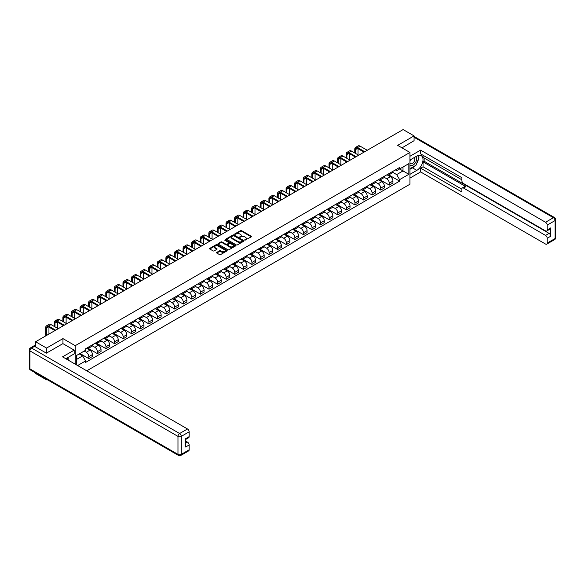 <?xml version="1.0" encoding="UTF-8"?>
<svg xmlns="http://www.w3.org/2000/svg" width="585" height="585" viewBox="0 0 585 585"><rect width="100%" height="100%" fill="white"/><g stroke="black" fill="none" stroke-linecap="round" stroke-linejoin="round"><path stroke-width="0.88" d="M244.801 240.186L251.294 236.874A0.76 0.439 0 0 0 251.294 236.245L241.576 230.636A0.76 0.439 0 0 0 240.493 230.636L234.753 233.949L234.753 234.38L236.252 233.956A2.442 1.411 0 0 1 239.711 233.956L240.523 234.424A2.442 1.411 0 0 1 241.239 235.419A2.442 1.411 0 0 1 240.523 236.42L239.777 237.283L241.276 236.852A2.442 1.411 0 0 1 244.735 236.852L245.546 237.32A2.442 1.411 0 0 1 246.263 238.322A2.442 1.411 0 0 1 245.546 239.316L244.801 240.186L244.801 239.748M216.779 252.398A0.76 0.439 0 0 0 216.779 253.027L219.507 254.599A0.76 0.439 0 0 0 220.589 254.599L226.958 250.921A0.76 0.439 0 0 0 226.958 250.3L217.24 244.684A0.76 0.439 0 0 0 216.157 244.684L209.781 248.362A0.76 0.439 0 0 0 209.781 248.983L213.079 250.892A0.76 0.439 0 0 0 214.161 250.892L216.889 249.312A0.76 0.439 0 0 0 216.889 248.691L215.251 247.748A2.04 1.177 0 0 1 214.651 246.914A2.04 1.177 0 0 1 215.916 245.824A2.04 1.177 0 0 1 218.139 246.08L224.545 249.773A2.04 1.177 0 0 1 225.145 250.607A2.04 1.177 0 0 1 223.88 251.696A2.04 1.177 0 0 1 221.656 251.44L220.589 250.826A0.76 0.439 0 0 0 219.507 250.826L216.779 252.398L216.779 253.027M75.224 345.691L62.953 338.605L46.551 348.075L35.605 341.757L403.116 129.57L414.07 135.895L397.668 145.365L409.939 152.451L75.224 345.691L75.224 364.155M236.303 244.903A0.76 0.439 0 0 0 237.386 244.903L243.762 241.217A0.76 0.439 0 0 0 243.762 240.596L234.037 234.98A0.76 0.439 0 0 0 232.954 234.98L226.585 238.665A0.76 0.439 0 0 0 226.585 239.287L236.303 244.903M224.933 240.296L235.353 246.073L228.984 249.751A0.76 0.439 0 0 1 227.909 249.751L218.183 244.135L218.183 243.514A0.76 0.439 0 0 0 218.183 244.135M218.183 243.514L220.911 241.941A0.76 0.439 0 0 1 221.993 241.941L225.934 244.216A0.76 0.439 0 0 0 227.017 244.216L228.823 243.17A0.76 0.439 0 0 0 228.823 242.548L224.72 240.179L225.474 239.74L235.36 245.444A0.76 0.439 0 0 1 235.36 246.073L235.36 245.444M46.551 379.277L46.551 379.848L35.605 373.53L35.605 372.952M86.755 370.81L409.939 184.224L409.939 152.451M46.551 379.848L47.056 379.563M46.551 348.075L46.551 353.069M35.605 341.757L35.605 346.934M33.33 346.247A1.558 0.899 -120 0 0 33.118 346.313A1.558 0.899 -120 0 0 32.95 346.466M414.07 140.883L414.07 135.895M389.303 173.416A3.583 2.069 60 0 1 388.564 175.025L392.199 172.926A3.583 2.069 -120 0 0 392.937 171.325M384.148 177.277L386.773 178.791A3.583 2.069 60 0 1 389.303 183.171L392.937 181.079A3.583 2.069 -120 0 0 390.407 176.692L387.804 175.193M392.937 181.079L392.937 183.017L389.303 185.109L380.199 179.858M388.564 175.025A3.583 2.069 60 0 1 386.802 174.864M389.303 183.171L389.303 185.109M380.718 178.374A3.583 2.069 60 0 1 379.979 179.983L383.606 177.884A3.583 2.069 -120 0 0 384.352 176.275M371.614 184.809L380.718 190.066L384.352 187.968L384.352 186.03A3.583 2.069 -120 0 0 381.822 181.65L379.219 180.151M379.979 179.983A3.583 2.069 60 0 1 378.217 179.822M375.563 182.227L378.188 183.748A3.583 2.069 60 0 1 380.718 188.129L380.718 190.066M372.133 183.332A3.583 2.069 60 0 1 371.395 184.94L375.022 182.842A3.583 2.069 -120 0 0 375.767 181.233M363.029 189.767L372.133 195.024L375.767 192.926L375.767 190.988A3.583 2.069 -120 0 0 373.237 186.608L370.634 185.101M371.395 184.94A3.583 2.069 60 0 1 369.632 184.78M366.978 187.185L369.603 188.699A3.583 2.069 60 0 1 372.133 193.087L372.133 195.024M363.548 188.29A3.583 2.069 60 0 1 362.81 189.898L366.437 187.8A3.583 2.069 -120 0 0 367.183 186.191M354.444 194.725L363.548 199.982L367.183 197.884L367.183 195.946A3.583 2.069 -120 0 0 364.652 191.558L362.049 190.059M362.81 189.898A3.583 2.069 60 0 1 361.047 189.737M358.393 192.143L361.018 193.657A3.583 2.069 60 0 1 363.548 198.044L363.548 199.982M354.963 193.247A3.583 2.069 60 0 1 354.225 194.856L357.852 192.757A3.583 2.069 -120 0 0 358.598 191.149M345.859 199.682L354.963 204.94L358.598 202.841L358.598 200.904A3.583 2.069 -120 0 0 356.068 196.516L353.464 195.017M354.225 194.856A3.583 2.069 60 0 1 352.462 194.688M349.808 197.101L352.433 198.615A3.583 2.069 60 0 1 354.963 203.002L354.963 204.94M346.378 198.205A3.583 2.069 60 0 1 345.64 199.807L349.267 197.715A3.583 2.069 -120 0 0 350.013 196.107M337.274 204.64L346.378 209.898L350.013 207.799L350.013 205.861A3.583 2.069 -120 0 0 347.475 201.474L344.879 199.975M345.64 199.807A3.583 2.069 60 0 1 343.878 199.646M341.223 202.059L343.848 203.573A3.583 2.069 60 0 1 346.378 207.96L346.378 209.898M337.794 203.156A3.583 2.069 60 0 1 337.048 204.765L340.682 202.666A3.583 2.069 -120 0 0 341.428 201.064M328.69 209.598L337.794 214.849L341.428 212.757L341.428 210.819A3.583 2.069 -120 0 0 338.89 206.432L336.295 204.933M337.048 204.765A3.583 2.069 60 0 1 335.285 204.604M332.638 207.017L335.263 208.531A3.583 2.069 60 0 1 337.794 212.911L337.794 214.849M329.209 208.114A3.583 2.069 60 0 1 328.463 209.722L332.097 207.624A3.583 2.069 -120 0 0 332.843 206.015M320.105 214.549L329.209 219.806L332.843 217.708L332.843 215.77A3.583 2.069 -120 0 0 330.306 211.39L327.71 209.891M328.463 209.722A3.583 2.069 60 0 1 326.701 209.562M324.053 211.967L326.679 213.488A3.583 2.069 60 0 1 329.209 217.869L329.209 219.806M320.624 213.072A3.583 2.069 60 0 1 319.878 214.68L323.512 212.582A3.583 2.069 -120 0 0 324.251 210.973M311.52 219.507L320.624 224.764L324.251 222.666L324.251 220.728A3.583 2.069 -120 0 0 321.721 216.348L319.125 214.841M319.878 214.68A3.583 2.069 60 0 1 318.116 214.519M315.469 216.925L318.094 218.439A3.583 2.069 60 0 1 320.624 222.827L320.624 224.764M312.039 218.03A3.583 2.069 60 0 1 311.293 219.638L314.927 217.54A3.583 2.069 -120 0 0 315.666 215.931M302.935 224.464L312.039 229.722L315.666 227.623L315.666 225.686A3.583 2.069 -120 0 0 313.136 221.298L310.54 219.799M311.293 219.638A3.583 2.069 60 0 1 309.531 219.477M306.884 221.883L309.509 223.397A3.583 2.069 60 0 1 312.039 227.784L312.039 229.722M303.454 222.987A3.583 2.069 60 0 1 302.708 224.596L306.343 222.497A3.583 2.069 -120 0 0 307.081 220.889M294.35 229.422L303.454 234.68L307.081 232.581L307.081 230.644A3.583 2.069 -120 0 0 304.551 226.256L301.955 224.757M302.708 224.596A3.583 2.069 60 0 1 300.946 224.428M298.299 226.841L300.917 228.355A3.583 2.069 60 0 1 303.454 232.742L303.454 234.68M294.869 227.945A3.583 2.069 60 0 1 294.123 229.547L297.758 227.455A3.583 2.069 -120 0 0 298.496 225.847M285.758 234.38L294.869 239.638L298.496 237.539L298.496 235.601A3.583 2.069 -120 0 0 295.966 231.214L293.37 229.715M294.123 229.547A3.583 2.069 60 0 1 292.361 229.386M289.714 231.799L292.332 233.313A3.583 2.069 60 0 1 294.869 237.7L294.869 239.638M286.284 232.896A3.583 2.069 60 0 1 285.538 234.505L289.173 232.406A3.583 2.069 -120 0 0 289.911 230.804M277.173 239.338L286.284 244.589L289.911 242.497L289.911 240.559A3.583 2.069 -120 0 0 287.381 236.172L284.785 234.673M285.538 234.505A3.583 2.069 60 0 1 283.776 234.344M281.129 236.757L283.747 238.27A3.583 2.069 60 0 1 286.284 242.651L286.284 244.589M277.692 237.854A3.583 2.069 60 0 1 276.954 239.462L280.588 237.364A3.583 2.069 -120 0 0 281.327 235.755M268.588 244.289L277.7 249.546L281.327 247.448L281.327 245.51A3.583 2.069 -120 0 0 278.796 241.13L276.193 239.631M276.954 239.462A3.583 2.069 60 0 1 275.191 239.302M272.544 241.707L275.162 243.228A3.583 2.069 60 0 1 277.7 247.609L277.7 249.546M269.107 242.812A3.583 2.069 60 0 1 268.369 244.42L272.003 242.322A3.583 2.069 -120 0 0 272.742 240.713M260.003 249.247L269.107 254.504L272.742 252.406L272.742 250.468A3.583 2.069 -120 0 0 270.211 246.088L267.608 244.581M268.369 244.42A3.583 2.069 60 0 1 266.606 244.259M263.959 246.665L266.577 248.179A3.583 2.069 60 0 1 269.107 252.566L269.107 254.504M260.522 247.769A3.583 2.069 60 0 1 259.784 249.378L263.418 247.28A3.583 2.069 -120 0 0 264.157 245.671M251.418 254.204L260.522 259.462L264.157 257.363L264.157 255.426A3.583 2.069 -120 0 0 261.627 251.038L259.023 249.539M259.784 249.378A3.583 2.069 60 0 1 258.022 249.217M255.367 251.623L257.992 253.137A3.583 2.069 60 0 1 260.522 257.524L260.522 259.462M251.938 252.727A3.583 2.069 60 0 1 251.199 254.336L254.833 252.237A3.583 2.069 -120 0 0 255.572 250.629M242.833 259.162L251.938 264.42L255.572 262.321L255.572 260.383A3.583 2.069 -120 0 0 253.042 255.996L250.439 254.497M251.199 254.336A3.583 2.069 60 0 1 249.437 254.168M246.782 256.581L249.407 258.095A3.583 2.069 60 0 1 251.938 262.482L251.938 264.42M243.353 257.685A3.583 2.069 60 0 1 242.614 259.287L246.248 257.195A3.583 2.069 -120 0 0 246.987 255.586M234.249 264.12L243.353 269.378L246.987 267.279L246.987 265.341A3.583 2.069 -120 0 0 244.457 260.954L241.854 259.455M242.614 259.287A3.583 2.069 60 0 1 240.852 259.126M238.197 261.539L240.823 263.053A3.583 2.069 60 0 1 243.353 267.44L243.353 269.378M234.768 262.636A3.583 2.069 60 0 1 234.029 264.245L237.664 262.146A3.583 2.069 -120 0 0 238.402 260.544M225.664 269.078L234.768 274.328L238.402 272.237L238.402 270.299A3.583 2.069 -120 0 0 235.872 265.912L233.269 264.413M234.029 264.245A3.583 2.069 60 0 1 232.267 264.084M229.612 266.497L232.238 268.01A3.583 2.069 60 0 1 234.768 272.391L234.768 274.328M226.183 267.594A3.583 2.069 60 0 1 225.444 269.202L229.079 267.104A3.583 2.069 -120 0 0 229.817 265.495M217.079 274.029L226.183 279.286L229.817 277.188L229.817 275.25A3.583 2.069 -120 0 0 227.287 270.87L224.684 269.371M225.444 269.202A3.583 2.069 60 0 1 223.682 269.041M221.028 271.447L223.653 272.968A3.583 2.069 60 0 1 226.183 277.348L226.183 279.286M217.598 272.551A3.583 2.069 60 0 1 216.859 274.16L220.486 272.062A3.583 2.069 -120 0 0 221.232 270.453M208.494 278.986L217.598 284.244L221.232 282.145L221.232 280.208A3.583 2.069 -120 0 0 218.702 275.827L216.099 274.321M216.859 274.16A3.583 2.069 60 0 1 215.097 273.999M212.443 276.405L215.068 277.919A3.583 2.069 60 0 1 217.598 282.306L217.598 284.244M209.013 277.509A3.583 2.069 60 0 1 208.275 279.118L211.902 277.019A3.583 2.069 -120 0 0 212.648 275.411M199.909 283.944L209.013 289.202L212.648 287.103L212.648 285.166A3.583 2.069 -120 0 0 210.117 280.778L207.514 279.279M208.275 279.118A3.583 2.069 60 0 1 206.512 278.957M203.858 281.363L206.483 282.877A3.583 2.069 60 0 1 209.013 287.264L209.013 289.202M200.428 282.467A3.583 2.069 60 0 1 199.69 284.076L203.317 281.977A3.583 2.069 -120 0 0 204.063 280.369M191.324 288.902L200.428 294.16L204.063 292.061L204.063 290.123A3.583 2.069 -120 0 0 201.532 285.736L198.929 284.237M199.69 284.076A3.583 2.069 60 0 1 197.927 283.908M195.273 286.321L197.898 287.835A3.583 2.069 60 0 1 200.428 292.222L200.428 294.16M191.843 287.425A3.583 2.069 60 0 1 191.105 289.027L194.732 286.935A3.583 2.069 -120 0 0 195.478 285.326M182.739 293.86L191.843 299.118L195.478 297.019L195.478 295.081A3.583 2.069 -120 0 0 192.94 290.694L190.344 289.195M191.105 289.027A3.583 2.069 60 0 1 189.343 288.866M186.688 291.279L189.313 292.792A3.583 2.069 60 0 1 191.843 297.18L191.843 299.118M183.259 292.376A3.583 2.069 60 0 1 182.52 293.984L186.147 291.886A3.583 2.069 -120 0 0 186.893 290.284M174.154 298.818L183.259 304.068L186.893 301.977L186.893 300.039A3.583 2.069 -120 0 0 184.355 295.652L181.76 294.153M182.52 293.984A3.583 2.069 60 0 1 180.75 293.824M178.103 296.237L180.728 297.75A3.583 2.069 60 0 1 183.259 302.131L183.259 304.068M174.674 297.334A3.583 2.069 60 0 1 173.928 298.942L177.562 296.844A3.583 2.069 -120 0 0 178.308 295.235M165.57 303.769L174.674 309.026L178.308 306.928L178.308 304.99A3.583 2.069 -120 0 0 175.771 300.61L173.175 299.111M173.928 298.942A3.583 2.069 60 0 1 172.165 298.781M169.518 301.187L172.144 302.708A3.583 2.069 60 0 1 174.674 307.088L174.674 309.026M166.089 302.291A3.583 2.069 60 0 1 165.343 303.9L168.977 301.801A3.583 2.069 -120 0 0 169.723 300.193M156.985 308.726L166.089 313.984L169.723 311.885L169.723 309.948A3.583 2.069 -120 0 0 167.186 305.567L164.59 304.061M165.343 303.9A3.583 2.069 60 0 1 163.581 303.739M160.934 306.145L163.559 307.659A3.583 2.069 60 0 1 166.089 312.046L166.089 313.984M157.504 307.249A3.583 2.069 60 0 1 156.758 308.858L160.392 306.759A3.583 2.069 -120 0 0 161.131 305.151M148.4 313.684L157.504 318.942L161.131 316.843L161.131 314.905A3.583 2.069 -120 0 0 158.601 310.518L156.005 309.019M156.758 308.858A3.583 2.069 60 0 1 154.996 308.697M152.349 311.103L154.974 312.617A3.583 2.069 60 0 1 157.504 317.004L157.504 318.942M148.919 312.207A3.583 2.069 60 0 1 148.173 313.816L151.807 311.717A3.583 2.069 -120 0 0 152.546 310.108M139.815 318.642L148.919 323.9L152.546 321.801L152.546 319.863A3.583 2.069 -120 0 0 150.016 315.476L147.42 313.977M148.173 313.816A3.583 2.069 60 0 1 146.411 313.648M143.764 316.061L146.389 317.575A3.583 2.069 60 0 1 148.919 321.962L148.919 323.9M140.334 317.165A3.583 2.069 60 0 1 139.588 318.767L143.223 316.675A3.583 2.069 -120 0 0 143.961 315.066M131.223 323.6L140.334 328.858L143.961 326.759L143.961 324.821A3.583 2.069 -120 0 0 141.431 320.434L138.835 318.935M139.588 318.767A3.583 2.069 60 0 1 137.826 318.606M135.179 321.019L137.797 322.532A3.583 2.069 60 0 1 140.334 326.92L140.334 328.858M131.749 322.116A3.583 2.069 60 0 1 131.003 323.724L134.638 321.626A3.583 2.069 -120 0 0 135.376 320.024M122.638 328.558L131.749 333.808L135.376 331.717L135.376 329.779A3.583 2.069 -120 0 0 132.846 325.392L130.25 323.893M131.003 323.724A3.583 2.069 60 0 1 129.241 323.563M126.594 325.977L129.212 327.49A3.583 2.069 60 0 1 131.749 331.87L131.749 333.808M123.164 327.073A3.583 2.069 60 0 1 122.419 328.682L126.053 326.584A3.583 2.069 -120 0 0 126.791 324.975M114.053 333.508L123.164 338.766L126.791 336.667L126.791 334.73A3.583 2.069 -120 0 0 124.261 330.349L121.665 328.85M122.419 328.682A3.583 2.069 60 0 1 120.656 328.521M118.009 330.927L120.627 332.448A3.583 2.069 60 0 1 123.164 336.828L123.164 338.766M114.572 332.031A3.583 2.069 60 0 1 113.834 333.64L117.468 331.541A3.583 2.069 -120 0 0 118.207 329.933M105.468 338.466L114.572 343.724L118.207 341.625L118.207 339.688A3.583 2.069 -120 0 0 115.676 335.307L113.073 333.801M113.834 333.64A3.583 2.069 60 0 1 112.071 333.479M109.424 335.885L112.042 337.399A3.583 2.069 60 0 1 114.572 341.786L114.572 343.724M105.987 336.989A3.583 2.069 60 0 1 105.249 338.598L108.883 336.499A3.583 2.069 -120 0 0 109.622 334.891M96.883 343.424L105.987 348.682L109.622 346.583L109.622 344.645A3.583 2.069 -120 0 0 107.092 340.258L104.488 338.759M105.249 338.598A3.583 2.069 60 0 1 103.487 338.437M100.832 340.843L103.457 342.357A3.583 2.069 60 0 1 105.987 346.744L105.987 348.682M97.402 341.947A3.583 2.069 60 0 1 96.664 343.556L100.298 341.457A3.583 2.069 -120 0 0 101.037 339.848M88.298 348.382L97.402 353.64L101.037 351.541L101.037 349.603A3.583 2.069 -120 0 0 98.507 345.216L95.903 343.717M96.664 343.556A3.583 2.069 60 0 1 94.902 343.388M92.247 345.801L94.872 347.314A3.583 2.069 60 0 1 97.402 351.702L97.402 353.64M88.818 346.905A3.583 2.069 60 0 1 88.079 348.506L91.713 346.415A3.583 2.069 -120 0 0 92.452 344.806M79.984 353.494L88.818 358.598L92.452 356.499L92.452 354.561A3.583 2.069 -120 0 0 89.922 350.174L87.319 348.675M88.079 348.506A3.583 2.069 60 0 1 86.317 348.346M84.196 351.066L86.287 352.272A3.583 2.069 60 0 1 88.818 356.66L88.818 358.598M395.387 169.906L396.681 170.652L408.842 163.632L403.006 167.003L403.006 170.937L396.681 174.593L392.732 172.319M76.328 364.791L76.328 355.607L85.571 350.269L85.571 348.777L399.599 167.478L399.599 168.97L408.842 174.308L399.599 179.646L396.681 174.593M408.842 163.632L408.842 174.308M76.328 359.548L82.653 355.892L85.571 360.945L85.571 362.437L399.599 181.138L399.599 179.646M85.571 360.945L77.622 365.537M62.953 338.605L62.953 343.658M82.653 355.892L79.246 353.925M388.784 174.9L399.599 181.138M245.013 240.259L245.546 239.952A2.442 1.411 0 0 0 246.263 238.958L246.263 238.322M241.239 235.419L241.239 236.055A2.442 1.411 0 0 1 240.523 237.057L239.989 237.356M251.294 236.245L251.294 236.874L241.576 231.265A0.76 0.439 0 0 0 240.493 231.265L234.965 234.461M243.748 241.225L234.037 235.616A0.76 0.439 0 0 0 232.954 235.616L226.592 239.294L226.585 238.665M242.409 241.13L242.409 240.691L233.876 235.762L232.333 236.216A2.442 1.411 0 0 0 231.623 237.21A2.442 1.411 0 0 0 232.333 238.212L238.168 241.583A2.442 1.411 0 0 0 241.627 241.583L242.409 241.13L242.409 241.766L242.409 241.327M231.623 237.21L231.623 237.846A2.442 1.411 0 0 0 232.333 238.848L232.333 238.212M242.409 241.766L241.627 242.212A2.442 1.411 0 0 1 238.168 242.212L232.333 238.848M218.19 244.142L220.911 242.57L220.911 241.941M229.049 242.855L229.049 243.492A0.76 0.439 0 0 1 228.823 243.806L227.017 244.852A0.76 0.439 0 0 1 225.934 244.852L221.993 242.57A0.76 0.439 0 0 0 220.911 242.57M230.029 246.577A2.04 1.177 0 0 0 232.252 246.833A2.04 1.177 0 0 0 233.517 245.744A2.04 1.177 0 0 0 232.918 244.91L230.658 243.609A0.76 0.439 0 0 0 229.583 243.609L227.77 244.654A0.76 0.439 0 0 0 227.77 245.276L230.029 246.577L230.029 247.214A2.04 1.177 0 0 0 232.252 247.47A2.04 1.177 0 0 0 233.517 246.38L233.517 245.744M227.55 244.961L227.55 245.598A0.76 0.439 0 0 0 227.77 245.912L227.77 245.276M230.029 247.214L227.77 245.912M225.145 250.607L225.145 251.243A2.04 1.177 0 0 1 223.88 252.332A2.04 1.177 0 0 1 221.656 252.077L220.589 251.462A0.76 0.439 0 0 0 219.507 251.462L216.786 253.034M214.651 246.914L214.651 247.55A2.04 1.177 0 0 0 215.251 248.384L215.251 247.748M216.889 248.691L216.889 249.312L215.251 248.384M226.958 250.3L226.958 250.921L217.24 245.32A0.76 0.439 0 0 0 216.157 245.32L209.796 248.991L209.781 248.362M355.483 153.387L355.483 149.606A2.918 1.682 60 0 1 356.089 148.268A2.918 1.682 60 0 1 357.552 148.415L364.016 152.144M367.263 150.272L360.082 146.126A3.927 2.267 -120 0 0 358.115 145.928L355.585 147.391A3.927 2.267 -120 0 0 354.773 149.19L354.773 152.97M364.733 151.734L357.552 147.588A3.927 2.267 -120 0 0 355.585 147.391M354.773 156.721L354.773 157.482M358.02 154.849L358.02 148.685M409.939 160.041L416.82 156.071A8.753 5.053 120 0 1 421.2 155.639A8.753 5.053 120 0 1 422.538 162.652A8.753 5.053 120 0 1 416.82 170.367L409.939 174.337M409.939 178.089L420.615 171.924L420.615 168.173L461.894 192.004L461.894 189.021A2.333 1.345 -120 0 1 462.377 187.953A2.333 1.345 -120 0 1 463.547 188.063L545.542 235.411L549.066 233.378A2.333 1.345 60 0 1 550.719 236.238L550.719 227.909A2.333 1.345 60 0 1 550.236 228.976L546.712 231.009A2.333 1.345 -120 0 0 547.194 229.942L547.194 225.115A2.333 1.345 -120 0 0 545.542 222.256L553.417 217.708L414.07 137.263M424.14 158.008L424.14 161.248L423.043 161.884L423.043 166.776L420.615 168.173M423.043 155.274L423.043 157.372L461.894 179.807M546.712 231.009A2.333 1.345 -120 0 1 545.542 230.899L463.547 183.551A2.333 1.345 -120 0 1 461.894 180.692L461.894 177.708L420.615 153.877L420.615 150.126L545.542 222.256M409.939 156.29L420.615 150.126M420.615 171.924L545.542 244.055A2.333 1.345 -120 0 0 546.712 244.164A2.333 1.345 -120 0 0 547.194 243.097L547.194 238.27A2.333 1.345 -120 0 0 545.542 235.411M414.07 140.692L401.99 147.859M423.043 161.884L465.967 186.666L463.547 188.063M424.14 161.248L549.066 233.378M423.043 166.776L461.894 189.211M462.377 187.953L464.797 186.549A2.333 1.345 60 0 1 465.967 186.666M409.939 169.321L412.476 167.858A8.753 5.053 120 0 0 414.897 165.884M416.637 163.595A8.753 5.053 120 0 0 418.524 158.74M418.663 157.168A8.753 5.053 120 0 0 418.45 155.383M34.559 346.327L31.583 348.046A2.333 1.345 -120 0 0 30.42 347.929L33.389 346.218A2.333 1.345 60 0 1 34.559 346.327L46.39 353.164L62.902 343.629L74.178 350.144L74.178 353.888L66.368 358.4A8.753 5.053 120 0 0 65.842 358.737M74.178 350.144L62.566 356.85L187.492 428.973A2.333 1.345 60 0 1 189.145 431.832L189.145 436.659A2.333 1.345 60 0 1 188.662 437.734L185.628 439.489M68.182 359.461L68.182 357.355M185.628 443.211L187.492 442.128A2.333 1.345 60 0 1 189.145 444.988L189.145 449.814A2.333 1.345 60 0 1 188.662 450.889L180.794 455.43A2.333 1.345 -120 0 0 181.277 454.362L189.145 449.814M189.145 436.659L185.628 438.699L185.628 447.02L189.145 444.988M187.492 442.128L185.628 441.046M409.939 164.904A5.06 2.918 120 0 0 413.968 164.465A5.06 2.918 120 0 0 416.6 158.959A5.06 2.918 120 0 0 415.679 156.729M410.363 159.8A5.06 2.918 120 0 0 409.939 160.707M409.939 162.403A3.466 1.996 120 0 0 410.641 163.654A3.466 1.996 120 0 0 413.31 162.725A3.466 1.996 120 0 0 414.823 159.237A3.466 1.996 120 0 0 414.107 157.65A3.466 1.996 120 0 0 414.092 157.643M410.655 159.632A3.466 1.996 120 0 0 409.939 161.709M417.61 155.668L418.962 157.599L415.993 165.255L410.056 168.685M67.129 357.961L68.401 360.214M346.898 158.345L346.898 154.564A2.918 1.682 60 0 1 347.505 153.226A2.918 1.682 60 0 1 348.967 153.372L355.431 157.102M358.678 155.23L351.497 151.084A3.927 2.267 -120 0 0 349.53 150.886L347 152.349A3.927 2.267 -120 0 0 346.188 154.148L346.188 157.928M356.148 156.692L348.967 152.546A3.927 2.267 -120 0 0 347 152.349M346.188 161.679L346.188 162.44M349.435 159.807L349.435 153.643M338.313 163.295L338.313 159.515A2.918 1.682 60 0 1 338.92 158.184A2.918 1.682 60 0 1 340.382 158.323L346.846 162.06M350.093 160.188L342.912 156.041A3.927 2.267 -120 0 0 340.945 155.844L338.415 157.306A3.927 2.267 -120 0 0 337.603 159.105L337.603 162.886M347.563 161.65L340.382 157.497A3.927 2.267 -120 0 0 338.415 157.306M337.603 166.637L337.603 167.398M340.85 164.758L340.85 158.593M329.728 168.253L329.728 164.473A2.918 1.682 60 0 1 330.335 163.142A2.918 1.682 60 0 1 331.797 163.281L338.262 167.017M341.508 165.138L334.327 160.992A3.927 2.267 -120 0 0 332.36 160.802L329.83 162.264A3.927 2.267 -120 0 0 329.011 164.063L329.011 167.844M338.978 166.601L331.797 162.454A3.927 2.267 -120 0 0 329.83 162.264M329.011 171.595L329.011 172.356M332.265 169.716L332.265 163.551M321.143 173.211L321.143 169.431A2.918 1.682 60 0 1 321.75 168.092A2.918 1.682 60 0 1 323.212 168.239L329.677 171.975M332.923 170.096L325.743 165.95A3.927 2.267 -120 0 0 323.776 165.76L321.245 167.222A3.927 2.267 -120 0 0 320.426 169.021L320.426 172.802M330.393 171.559L323.212 167.412A3.927 2.267 -120 0 0 321.245 167.222M320.426 176.546L320.426 177.313M323.673 174.674L323.673 168.509M312.558 178.169L312.558 174.388A2.918 1.682 60 0 1 313.165 173.05A2.918 1.682 60 0 1 314.62 173.197L321.092 176.933M324.339 175.054L317.158 170.908A3.927 2.267 -120 0 0 315.191 170.718L312.661 172.173A3.927 2.267 -120 0 0 311.842 173.972L311.842 177.752M321.808 176.516L314.62 172.37A3.927 2.267 -120 0 0 312.661 172.173M311.842 181.504L311.842 182.264M315.088 179.632L315.088 173.467M303.973 183.127L303.973 179.346A2.918 1.682 60 0 1 304.58 178.008A2.918 1.682 60 0 1 306.035 178.154L312.507 181.884M315.754 180.012L308.573 175.866A3.927 2.267 -120 0 0 306.606 175.668L304.076 177.131A3.927 2.267 -120 0 0 303.257 178.93L303.257 182.71M313.224 181.474L306.035 177.328A3.927 2.267 -120 0 0 304.076 177.131M303.257 186.461L303.257 187.222M306.503 184.589L306.503 178.425M295.388 188.085L295.388 184.304A2.918 1.682 60 0 1 295.995 182.966A2.918 1.682 60 0 1 297.451 183.112L303.922 186.842M307.169 184.97L299.988 180.823A3.927 2.267 -120 0 0 298.021 180.626L295.491 182.089A3.927 2.267 -120 0 0 294.672 183.887L294.672 187.668M304.631 186.432L297.451 182.286A3.927 2.267 -120 0 0 295.491 182.089M294.672 191.419L294.672 192.18M297.919 189.547L297.919 183.383M286.804 193.035L286.804 189.255A2.918 1.682 60 0 1 287.411 187.924A2.918 1.682 60 0 1 288.866 188.063L295.337 191.8M298.584 189.928L291.396 185.781A3.927 2.267 -120 0 0 289.436 185.584L286.906 187.046A3.927 2.267 -120 0 0 286.087 188.845L286.087 192.626M296.047 191.39L288.866 187.237A3.927 2.267 -120 0 0 286.906 187.046M286.087 196.377L286.087 197.138M289.334 194.498L289.334 188.333M278.219 197.993L278.219 194.213A2.918 1.682 60 0 1 278.826 192.882A2.918 1.682 60 0 1 280.281 193.021L286.752 196.757M289.999 194.878L282.811 190.732A3.927 2.267 -120 0 0 280.851 190.542L278.314 192.004A3.927 2.267 -120 0 0 277.502 193.803L277.502 197.584M287.462 196.341L280.281 192.194A3.927 2.267 -120 0 0 278.314 192.004M277.502 201.335L277.502 202.096M280.749 199.456L280.749 193.291M269.634 202.951L269.634 199.171A2.918 1.682 60 0 1 270.241 197.832A2.918 1.682 60 0 1 271.696 197.979L278.16 201.715M281.407 199.836L274.226 195.69A3.927 2.267 -120 0 0 272.266 195.5L269.729 196.962A3.927 2.267 -120 0 0 268.917 198.761L268.917 202.542M278.877 201.298L271.696 197.152A3.927 2.267 -120 0 0 269.729 196.962M268.917 206.286L268.917 207.053M272.164 204.414L272.164 198.249M261.049 207.909L261.049 204.128A2.918 1.682 60 0 1 261.656 202.79A2.918 1.682 60 0 1 263.111 202.936L269.575 206.673M272.822 204.794L265.641 200.648A3.927 2.267 -120 0 0 263.681 200.458L261.144 201.913A3.927 2.267 -120 0 0 260.332 203.712L260.332 207.492M270.292 206.256L263.111 202.11A3.927 2.267 -120 0 0 261.144 201.913M260.332 211.243L260.332 212.004M263.579 209.371L263.579 203.207M252.464 212.867L252.464 209.086A2.918 1.682 60 0 1 253.071 207.748A2.918 1.682 60 0 1 254.526 207.894L260.99 211.624M264.237 209.752L257.056 205.606A3.927 2.267 -120 0 0 255.097 205.408L252.559 206.871A3.927 2.267 -120 0 0 251.747 208.669L251.747 212.45M261.707 211.214L254.526 207.068A3.927 2.267 -120 0 0 252.559 206.871M251.747 216.201L251.747 216.962M254.994 214.329L254.994 208.165M243.879 217.825L243.879 214.044A2.918 1.682 60 0 1 244.479 212.706A2.918 1.682 60 0 1 245.941 212.852L252.406 216.582M255.652 214.71L248.471 210.563A3.927 2.267 -120 0 0 246.504 210.366L243.974 211.828A3.927 2.267 -120 0 0 243.163 213.627L243.163 217.408M253.122 216.172L245.941 212.026A3.927 2.267 -120 0 0 243.974 211.828M243.163 221.159L243.163 221.92M246.409 219.287L246.409 213.123M235.294 222.775L235.294 218.995A2.918 1.682 60 0 1 235.894 217.664A2.918 1.682 60 0 1 237.356 217.803L243.821 221.539M247.067 219.667L239.887 215.521A3.927 2.267 -120 0 0 237.919 215.324L235.389 216.786A3.927 2.267 -120 0 0 234.578 218.585L234.578 222.366M244.537 221.13L237.356 216.984A3.927 2.267 -120 0 0 235.389 216.786M234.578 226.117L234.578 226.878M237.824 224.238L237.824 218.073M226.709 227.733L226.709 223.953A2.918 1.682 60 0 1 227.309 222.622A2.918 1.682 60 0 1 228.772 222.761L235.236 226.497M238.483 224.618L231.302 220.472A3.927 2.267 -120 0 0 229.335 220.282L226.805 221.744A3.927 2.267 -120 0 0 225.993 223.543L225.993 227.324M235.952 226.081L228.772 221.934A3.927 2.267 -120 0 0 226.805 221.744M225.993 231.075L225.993 231.835M229.24 229.196L229.24 223.031M218.125 232.691L218.125 228.911A2.918 1.682 60 0 1 218.724 227.572A2.918 1.682 60 0 1 220.187 227.719L226.651 231.455M229.898 229.576L222.717 225.43A3.927 2.267 -120 0 0 220.75 225.24L218.22 226.702A3.927 2.267 -120 0 0 217.408 228.501L217.408 232.282M227.368 231.038L220.187 226.892A3.927 2.267 -120 0 0 218.22 226.702M217.408 236.026L217.408 236.793M220.655 234.154L220.655 227.989M209.54 237.649L209.54 233.868A2.918 1.682 60 0 1 210.139 232.53A2.918 1.682 60 0 1 211.602 232.676L218.066 236.413M221.313 234.534L214.132 230.388A3.927 2.267 -120 0 0 212.165 230.197L209.635 231.653A3.927 2.267 -120 0 0 208.823 233.452L208.823 237.232M218.783 235.996L211.602 231.85A3.927 2.267 -120 0 0 209.635 231.653M208.823 240.983L208.823 241.744M212.07 239.111L212.07 232.947M200.955 242.607L200.955 238.826A2.918 1.682 60 0 1 201.554 237.488A2.918 1.682 60 0 1 203.017 237.634L209.481 241.364M212.728 239.492L205.547 235.345A3.927 2.267 -120 0 0 203.58 235.148L201.05 236.611A3.927 2.267 -120 0 0 200.238 238.409L200.238 242.19M210.198 240.954L203.017 236.808A3.927 2.267 -120 0 0 201.05 236.611M200.238 245.941L200.238 246.702M203.485 244.069L203.485 237.905M192.363 247.565L192.363 243.784A2.918 1.682 60 0 1 192.97 242.446A2.918 1.682 60 0 1 194.432 242.592L200.896 246.322M204.143 244.45L196.962 240.303A3.927 2.267 -120 0 0 194.995 240.106L192.465 241.568A3.927 2.267 -120 0 0 191.653 243.367L191.653 247.148M201.613 245.912L194.432 241.766A3.927 2.267 -120 0 0 192.465 241.568M191.653 250.899L191.653 251.66M194.9 249.027L194.9 242.863M183.778 252.515L183.778 248.735A2.918 1.682 60 0 1 184.385 247.404A2.918 1.682 60 0 1 185.847 247.543L192.311 251.279M195.558 249.407L188.377 245.261A3.927 2.267 -120 0 0 186.41 245.064L183.88 246.526A3.927 2.267 -120 0 0 183.068 248.325L183.068 252.106M193.028 250.87L185.847 246.724A3.927 2.267 -120 0 0 183.88 246.526M183.068 255.857L183.068 256.618M186.315 253.978L186.315 247.813M175.193 257.473L175.193 253.693A2.918 1.682 60 0 1 175.8 252.362A2.918 1.682 60 0 1 177.262 252.501L183.727 256.237M186.973 254.358L179.792 250.212A3.927 2.267 -120 0 0 177.825 250.022L175.295 251.484A3.927 2.267 -120 0 0 174.484 253.283L174.484 257.064M184.443 255.82L177.262 251.674A3.927 2.267 -120 0 0 175.295 251.484M174.484 260.815L174.484 261.575M177.73 258.936L177.73 252.771M166.608 262.431L166.608 258.65A2.918 1.682 60 0 1 167.215 257.312A2.918 1.682 60 0 1 168.677 257.458L175.142 261.195M178.388 259.316L171.208 255.17A3.927 2.267 -120 0 0 169.24 254.98L166.71 256.442A3.927 2.267 -120 0 0 165.891 258.241L165.891 262.022M175.858 260.778L168.677 256.632A3.927 2.267 -120 0 0 166.71 256.442M165.891 265.765L165.891 266.533M169.145 263.893L169.145 257.729M158.023 267.389L158.023 263.608A2.918 1.682 60 0 1 158.63 262.27A2.918 1.682 60 0 1 160.085 262.416L166.557 266.153M169.804 264.274L162.623 260.128A3.927 2.267 -120 0 0 160.656 259.937L158.125 261.393A3.927 2.267 -120 0 0 157.306 263.192L157.306 266.972M167.273 265.736L160.085 261.59A3.927 2.267 -120 0 0 158.125 261.393M157.306 270.723L157.306 271.484M160.553 268.851L160.553 262.687M149.438 272.347L149.438 268.566A2.918 1.682 60 0 1 150.045 267.228A2.918 1.682 60 0 1 151.5 267.374L157.972 271.104M161.219 269.232L154.038 265.085A3.927 2.267 -120 0 0 152.071 264.888L149.541 266.351A3.927 2.267 -120 0 0 148.722 268.149L148.722 271.93M158.689 270.694L151.5 266.548A3.927 2.267 -120 0 0 149.541 266.351M148.722 275.681L148.722 276.442M151.968 273.809L151.968 267.645M140.853 277.305L140.853 273.524A2.918 1.682 60 0 1 141.46 272.186A2.918 1.682 60 0 1 142.915 272.332L149.387 276.061M152.634 274.189L145.453 270.043A3.927 2.267 -120 0 0 143.486 269.846L140.956 271.308A3.927 2.267 -120 0 0 140.137 273.107L140.137 276.888M150.096 275.652L142.915 271.506A3.927 2.267 -120 0 0 140.956 271.308M140.137 280.639L140.137 281.4M143.383 278.767L143.383 272.603M132.268 282.255L132.268 278.475A2.918 1.682 60 0 1 132.875 277.144A2.918 1.682 60 0 1 134.331 277.283L140.802 281.019M144.049 279.147L136.868 275.001A3.927 2.267 -120 0 0 134.901 274.804L132.371 276.266A3.927 2.267 -120 0 0 131.552 278.065L131.552 281.846M141.512 280.61L134.331 276.464A3.927 2.267 -120 0 0 132.371 276.266M131.552 285.597L131.552 286.358M134.799 283.718L134.799 277.553M123.684 287.213L123.684 283.433A2.918 1.682 60 0 1 124.291 282.102A2.918 1.682 60 0 1 125.746 282.241L132.217 285.977M135.464 284.098L128.276 279.952A3.927 2.267 -120 0 0 126.316 279.762L123.786 281.224A3.927 2.267 -120 0 0 122.967 283.023L122.967 286.804M132.927 285.56L125.746 281.414A3.927 2.267 -120 0 0 123.786 281.224M122.967 290.555L122.967 291.315M126.214 288.676L126.214 282.511M115.099 292.171L115.099 288.39A2.918 1.682 60 0 1 115.706 287.052A2.918 1.682 60 0 1 117.161 287.198L123.625 290.935M126.879 289.056L119.691 284.91A3.927 2.267 -120 0 0 117.731 284.719L115.194 286.182A3.927 2.267 -120 0 0 114.382 287.981L114.382 291.761M124.342 290.518L117.161 286.372A3.927 2.267 -120 0 0 115.194 286.182M114.382 295.505L114.382 296.273M117.629 293.633L117.629 287.469M106.514 297.129L106.514 293.348A2.918 1.682 60 0 1 107.121 292.01A2.918 1.682 60 0 1 108.576 292.156L115.04 295.893M118.287 294.014L111.106 289.867A3.927 2.267 -120 0 0 109.146 289.677L106.609 291.133A3.927 2.267 -120 0 0 105.797 292.931L105.797 296.712M115.757 295.476L108.576 291.33A3.927 2.267 -120 0 0 106.609 291.133M105.797 300.463L105.797 301.224M109.044 298.591L109.044 292.427M97.929 302.087L97.929 298.306A2.918 1.682 60 0 1 98.536 296.968A2.918 1.682 60 0 1 99.991 297.114L106.455 300.844M109.702 298.972L102.521 294.825A3.927 2.267 -120 0 0 100.561 294.628L98.024 296.09A3.927 2.267 -120 0 0 97.212 297.889L97.212 301.67M107.172 300.434L99.991 296.288A3.927 2.267 -120 0 0 98.024 296.09M97.212 305.421L97.212 306.182M100.459 303.549L100.459 297.385M89.344 307.045L89.344 303.264A2.918 1.682 60 0 1 89.944 301.926A2.918 1.682 60 0 1 91.406 302.072L97.87 305.801M101.117 303.929L93.936 299.783A3.927 2.267 -120 0 0 91.969 299.586L89.439 301.048A3.927 2.267 -120 0 0 88.627 302.847L88.627 306.628M98.587 305.392L91.406 301.246A3.927 2.267 -120 0 0 89.439 301.048M88.627 310.379L88.627 311.14M91.874 308.507L91.874 302.343M80.759 311.995L80.759 308.215A2.918 1.682 60 0 1 81.359 306.884A2.918 1.682 60 0 1 82.821 307.023L89.286 310.759M92.532 308.887L85.351 304.741A3.927 2.267 -120 0 0 83.384 304.544L80.854 306.006A3.927 2.267 -120 0 0 80.043 307.805L80.043 311.586M90.002 310.35L82.821 306.204A3.927 2.267 -120 0 0 80.854 306.006M80.043 315.337L80.043 316.097M83.289 313.458L83.289 307.293M72.174 316.953L72.174 313.172A2.918 1.682 60 0 1 72.774 311.842A2.918 1.682 60 0 1 74.236 311.98L80.701 315.717M83.947 313.838L76.767 309.692A3.927 2.267 -120 0 0 74.8 309.502L72.269 310.964A3.927 2.267 -120 0 0 71.458 312.763L71.458 316.543M81.417 315.3L74.236 311.154A3.927 2.267 -120 0 0 72.269 310.964M71.458 320.295L71.458 321.055M74.704 318.415L74.704 312.251M63.589 321.911L63.589 318.13A2.918 1.682 60 0 1 64.189 316.792A2.918 1.682 60 0 1 65.652 316.938L72.116 320.675M75.363 318.796L68.182 314.65A3.927 2.267 -120 0 0 66.215 314.459L63.685 315.922A3.927 2.267 -120 0 0 62.873 317.721L62.873 321.501M72.832 320.258L65.652 316.112A3.927 2.267 -120 0 0 63.685 315.922M62.873 325.245L62.873 326.013M66.12 323.373L66.12 317.209M55.005 326.869L55.005 323.088A2.918 1.682 60 0 1 55.604 321.75A2.918 1.682 60 0 1 57.067 321.896L63.531 325.633M66.778 323.754L59.597 319.607A3.927 2.267 -120 0 0 57.63 319.417L55.1 320.873A3.927 2.267 -120 0 0 54.288 322.671L54.288 326.459M64.248 325.216L57.067 321.07A3.927 2.267 -120 0 0 55.1 320.873M54.288 330.203L54.288 330.964M57.535 328.331L57.535 322.167M46.42 335.512L46.42 328.046A2.918 1.682 60 0 1 47.019 326.708A2.918 1.682 60 0 1 48.482 326.854L54.946 330.583M58.193 328.711L51.012 324.565A3.927 2.267 -120 0 0 49.045 324.368L46.515 325.83A3.927 2.267 -120 0 0 45.703 327.629L45.703 335.922M55.663 330.174L48.482 326.028A3.927 2.267 -120 0 0 46.515 325.83M48.95 334.05L48.95 327.125M97.402 351.702L101.037 349.603M105.987 346.744L109.622 344.645M114.572 341.786L118.207 339.688M123.164 336.828L126.791 334.73M131.749 331.87L135.376 329.779M140.334 326.92L143.961 324.821M148.919 321.962L152.546 319.863M157.504 317.004L161.131 314.905M166.089 312.046L169.723 309.948M174.674 307.088L178.308 304.99M183.259 302.131L186.893 300.039M191.843 297.18L195.478 295.081M200.428 292.222L204.063 290.123M209.013 287.264L212.648 285.166M217.598 282.306L221.232 280.208M226.183 277.348L229.817 275.25M234.768 272.391L238.402 270.299M243.353 267.44L246.987 265.341M251.938 262.482L255.572 260.383M260.522 257.524L264.157 255.426M269.107 252.566L272.742 250.468M277.7 247.609L281.327 245.51M286.284 242.651L289.911 240.559M294.869 237.7L298.496 235.601M303.454 232.742L307.081 230.644M312.039 227.784L315.666 225.686M320.624 222.827L324.251 220.728M329.209 217.869L332.843 215.77M337.794 212.911L341.428 210.819M346.378 207.96L350.013 205.861M354.963 203.002L358.598 200.904M363.548 198.044L367.183 195.946M372.133 193.087L375.767 190.988M380.718 188.129L384.352 186.03M88.818 356.66L92.452 354.561M86.287 352.272L89.922 350.174M94.872 347.314L98.507 345.216M103.457 342.357L107.092 340.258M112.042 337.399L115.676 335.307M120.627 332.448L124.261 330.349M129.212 327.49L132.846 325.392M137.797 322.532L141.431 320.434M146.389 317.575L150.016 315.476M154.974 312.617L158.601 310.518M163.559 307.659L167.186 305.567M172.144 302.708L175.771 300.61M180.728 297.75L184.355 295.652M189.313 292.792L192.94 290.694M197.898 287.835L201.532 285.736M206.483 282.877L210.117 280.778M215.068 277.919L218.702 275.827M223.653 272.968L227.287 270.87M232.238 268.01L235.872 265.912M240.823 263.053L244.457 260.954M249.407 258.095L253.042 255.996M257.992 253.137L261.627 251.038M266.577 248.179L270.211 246.088M275.162 243.228L278.796 241.13M283.747 238.27L287.381 236.172M292.332 233.313L295.966 231.214M300.917 228.355L304.551 226.256M309.509 223.397L313.136 221.298M318.094 218.439L321.721 216.348M326.679 213.488L330.306 211.39M335.263 208.531L338.89 206.432M343.848 203.573L347.475 201.474M352.433 198.615L356.068 196.516M361.018 193.657L364.652 191.558M369.603 188.699L373.237 186.608M378.188 183.748L381.822 181.65M386.773 178.791L390.407 176.692M35.605 345.406L34.252 346.188M245.546 239.952L245.546 239.316M239.777 237.283L239.777 236.845M240.523 237.057L240.523 236.42M234.753 234.38L234.753 233.949M240.493 231.265L240.493 230.636M241.576 231.265L241.576 230.636M232.954 235.616L232.954 234.98M234.037 235.616L234.037 234.98M243.762 241.217L243.762 240.596M238.168 242.212L238.168 241.583M241.627 242.212L241.627 241.583M221.993 242.57L221.993 241.941M225.934 244.852L225.934 244.216M227.017 244.852L227.017 244.216M228.823 243.806L228.823 243.17M225.474 240.376L225.474 239.74M219.507 251.462L219.507 250.826M220.589 251.462L220.589 250.826M221.656 252.077L221.656 251.44M216.157 245.32L216.157 244.684M217.24 245.32L217.24 244.684M357.552 147.588L360.082 146.126M355.483 149.606L357.552 148.415M547.194 229.942L550.719 227.909M550.719 236.238L547.194 238.27M547.194 243.097L555.063 238.556L555.063 220.567L547.194 225.115M412.476 167.858L416.82 170.367M555.063 238.556A2.333 1.345 60 0 1 554.58 239.623A2.333 2.333 0 0 0 555.75 237.598A2.333 1.345 180 0 1 555.063 238.556M555.063 220.567A2.333 1.345 0 0 0 555.75 219.616A2.333 2.333 0 0 0 554.58 217.598A2.333 1.345 -60 0 0 553.417 217.708A2.333 1.345 60 0 1 555.063 220.567M30.42 347.929A2.333 2.333 0 0 0 29.25 349.954A2.333 1.345 180 0 0 29.937 350.905A2.333 1.345 -60 0 1 31.583 348.046L179.624 433.514A2.333 1.345 -60 0 0 177.972 436.373L29.937 350.905L29.937 368.886L177.972 454.362L177.972 436.373A2.333 1.345 0 0 0 181.277 436.373L181.277 454.362A2.333 1.345 180 0 1 177.972 454.362A2.333 1.345 -60 0 0 178.462 455.43A2.333 2.333 0 0 0 180.794 455.43M189.145 431.832L181.277 436.373A2.333 1.345 -120 0 0 179.624 433.514L187.492 428.973M30.42 369.961A2.333 1.345 -60 0 1 29.937 368.886A2.333 1.345 0 0 1 29.25 367.936A2.333 2.333 0 0 0 30.42 369.961L178.462 455.43M348.967 152.546L351.497 151.084M346.898 154.564L348.967 153.372M340.382 157.497L342.912 156.041M338.313 159.515L340.382 158.323M331.797 162.454L334.327 160.992M329.728 164.473L331.797 163.281M323.212 167.412L325.743 165.95M321.143 169.431L323.212 168.239M314.62 172.37L317.158 170.908M312.558 174.388L314.62 173.197M306.035 177.328L308.573 175.866M303.973 179.346L306.035 178.154M297.451 182.286L299.988 180.823M295.388 184.304L297.451 183.112M288.866 187.237L291.396 185.781M286.804 189.255L288.866 188.063M280.281 192.194L282.811 190.732M278.219 194.213L280.281 193.021M271.696 197.152L274.226 195.69M269.634 199.171L271.696 197.979M263.111 202.11L265.641 200.648M261.049 204.128L263.111 202.936M254.526 207.068L257.056 205.606M252.464 209.086L254.526 207.894M245.941 212.026L248.471 210.563M243.879 214.044L245.941 212.852M237.356 216.984L239.887 215.521M235.294 218.995L237.356 217.803M228.772 221.934L231.302 220.472M226.709 223.953L228.772 222.761M220.187 226.892L222.717 225.43M218.125 228.911L220.187 227.719M211.602 231.85L214.132 230.388M209.54 233.868L211.602 232.676M203.017 236.808L205.547 235.345M200.955 238.826L203.017 237.634M194.432 241.766L196.962 240.303M192.363 243.784L194.432 242.592M185.847 246.724L188.377 245.261M183.778 248.735L185.847 247.543M177.262 251.674L179.792 250.212M175.193 253.693L177.262 252.501M168.677 256.632L171.208 255.17M166.608 258.65L168.677 257.458M160.085 261.59L162.623 260.128M158.023 263.608L160.085 262.416M151.5 266.548L154.038 265.085M149.438 268.566L151.5 267.374M142.915 271.506L145.453 270.043M140.853 273.524L142.915 272.332M134.331 276.464L136.868 275.001M132.268 278.475L134.331 277.283M125.746 281.414L128.276 279.952M123.684 283.433L125.746 282.241M117.161 286.372L119.691 284.91M115.099 288.39L117.161 287.198M108.576 291.33L111.106 289.867M106.514 293.348L108.576 292.156M99.991 296.288L102.521 294.825M97.929 298.306L99.991 297.114M91.406 301.246L93.936 299.783M89.344 303.264L91.406 302.072M82.821 306.204L85.351 304.741M80.759 308.215L82.821 307.023M74.236 311.154L76.767 309.692M72.174 313.172L74.236 311.98M65.652 316.112L68.182 314.65M63.589 318.13L65.652 316.938M57.067 321.07L59.597 319.607M55.005 323.088L57.067 321.896M48.482 326.028L51.012 324.565M46.42 328.046L48.482 326.854M33.118 346.313L35.605 344.879M242.57 241.546L242.57 240.91M546.712 244.164L554.58 239.623M555.75 237.598L555.75 219.616M414.07 136.473L554.58 217.598M29.25 349.954L29.25 367.936"/></g></svg>
